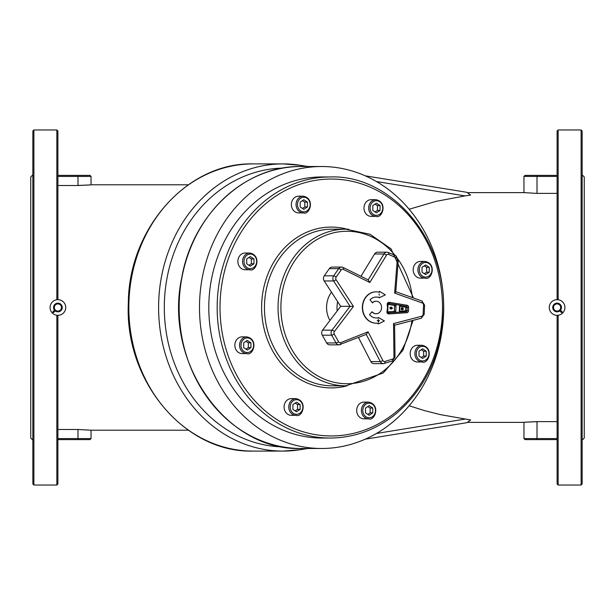 <?xml version="1.0" encoding="UTF-8"?>
<svg xmlns="http://www.w3.org/2000/svg" width="615" height="615" viewBox="0 0 615 615"><rect width="100%" height="100%" fill="white"/><g stroke="black" fill="none" stroke-linecap="round" stroke-linejoin="round"><path stroke-width="0.92" d="M376.434 181.533L465.017 195.901L470.629 195.063L466.823 192.295L365.225 175.821M409.144 405.769L424.35 410.574L440.225 414.602L470.629 419.937L466.823 422.705L365.225 439.179M468.046 192.626L523.965 192.626L537.01 193.394L537.01 176.436L557.098 176.436M537.01 421.659C520.175 422.451 520.175 422.436 537.01 421.606L557.098 421.606M557.098 193.394L537.01 193.394M465.017 195.901L436.204 201.328L409.144 209.231M180.456 285.752A122.708 106.272 90 0 0 180.464 329.263M199.498 307.5A140.989 122.101 90 0 0 321.599 448.489A140.989 122.101 90 0 0 443.699 307.5A140.989 122.101 90 0 0 321.599 166.511A140.989 122.101 90 0 0 199.498 307.5M537.01 439.61L537.01 438.564L523.957 438.564L525.002 439.61L557.098 439.61M557.098 175.39L525.002 175.39L523.957 176.436L537.01 176.436L537.01 175.39L557.098 175.39M57.902 176.436L77.99 176.436L77.99 175.39L57.902 175.39L89.998 175.39L91.043 176.436L91.043 184.792M77.99 185.461C94.825 184.723 94.825 184.738 77.99 185.515L57.902 185.515M77.99 439.61L57.902 439.61L89.998 439.61L91.043 438.564L77.99 438.564L77.99 439.61M57.902 429.485L77.99 429.485L91.035 430.208L188.298 430.208M557.098 299.666L557.098 131.01L558.143 129.965L558.143 299.736M558.143 485.035L557.098 483.99L557.098 315.334L558.143 315.264L558.143 485.035L581.114 485.035L581.114 129.965L558.143 129.965M57.902 299.666L57.902 131.01L56.857 129.965L56.857 299.736L57.902 299.666M56.857 315.264L56.857 485.035L57.902 483.99L57.902 315.334M560.78 311.92L559.788 310.929A4.359 4.359 0 0 1 553.162 309.368A4.359 4.359 0 0 1 556.137 303.249A4.359 4.359 0 0 1 560.526 310.191L562.256 311.92L561.518 312.658L560.78 311.92L561.518 311.182M560.703 306.908L560.749 307.323A3.652 3.652 0 0 1 560.749 307.362L560.742 307.784A3.652 3.652 0 0 1 560.742 307.823L560.68 308.238A3.652 3.652 0 0 1 560.672 308.276L560.557 308.684A3.652 3.652 0 0 1 560.542 308.715L560.38 309.107A3.652 3.652 0 0 1 560.365 309.137L560.15 309.506A3.652 3.652 0 0 1 560.134 309.537L559.881 309.875A3.652 3.652 0 0 1 559.85 309.899L559.558 310.206A3.652 3.652 0 0 1 559.527 310.229L559.196 310.49A3.652 3.652 0 0 1 559.173 310.514L558.812 310.729A3.652 3.652 0 0 1 558.774 310.744L558.389 310.921A3.652 3.652 0 0 1 558.359 310.929L557.951 311.052A3.652 3.652 0 0 1 557.913 311.059L557.498 311.136A3.652 3.652 0 0 1 557.467 311.136L557.044 311.152A3.652 3.652 0 0 1 557.005 311.152L556.583 311.121A3.652 3.652 0 0 1 556.544 311.113L556.137 311.029A3.652 3.652 0 0 1 556.098 311.013L555.699 310.875A3.652 3.652 0 0 1 555.668 310.859L555.284 310.675A3.652 3.652 0 0 1 555.253 310.66L554.907 310.421A3.652 3.652 0 0 1 554.876 310.398L554.553 310.129A3.652 3.652 0 0 1 554.53 310.098L554.246 309.783A3.652 3.652 0 0 1 554.223 309.76L553.984 309.414A3.652 3.652 0 0 1 553.961 309.376L553.769 309.007A3.652 3.652 0 0 1 553.754 308.968L553.608 308.576A3.652 3.652 0 0 1 553.592 308.538L553.5 308.13A3.652 3.652 0 0 1 553.492 308.092L553.446 307.677A3.652 3.652 0 0 1 553.446 307.638L553.454 307.216A3.652 3.652 0 0 1 553.454 307.177L553.515 306.762A3.652 3.652 0 0 1 553.523 306.724L553.638 306.316A3.652 3.652 0 0 1 553.654 306.285L553.815 305.893A3.652 3.652 0 0 1 553.831 305.863L554.038 305.494A3.652 3.652 0 0 1 554.061 305.463L554.315 305.125A3.652 3.652 0 0 1 554.338 305.101L554.638 304.794A3.652 3.652 0 0 1 554.661 304.771L554.991 304.51A3.652 3.652 0 0 1 555.022 304.486L555.383 304.271A3.652 3.652 0 0 1 555.422 304.256L555.806 304.079A3.652 3.652 0 0 1 555.837 304.071L556.244 303.948A3.652 3.652 0 0 1 556.275 303.941L556.698 303.864A3.652 3.652 0 0 1 556.729 303.864L557.152 303.848A3.652 3.652 0 0 1 557.19 303.848L557.613 303.879A3.652 3.652 0 0 1 557.644 303.887L558.059 303.971A3.652 3.652 0 0 1 558.097 303.987L558.497 304.125A3.652 3.652 0 0 1 558.528 304.141L558.904 304.325A3.652 3.652 0 0 1 558.935 304.34L559.289 304.579A3.652 3.652 0 0 1 559.319 304.602L560.073 304.809L560.211 305.586A3.652 3.652 0 0 1 560.234 305.624L560.426 305.993A3.652 3.652 0 0 1 560.442 306.032L560.588 306.424A3.652 3.652 0 0 1 560.603 306.462L560.696 306.87A3.652 3.652 0 0 1 560.703 306.908M560.688 307.5A3.59 3.59 0 0 0 555.307 304.394A3.59 3.59 0 0 0 555.307 310.606A3.59 3.59 0 0 0 560.688 307.5M55.212 310.929L53.482 312.658L52.744 311.92L54.474 310.191A4.359 4.359 0 0 1 58.863 303.249A4.359 4.359 0 0 1 61.838 309.368A4.359 4.359 0 0 1 55.212 310.929M54.305 306.87L54.397 306.462A3.652 3.652 0 0 1 54.412 306.424L54.558 306.032A3.652 3.652 0 0 1 54.574 305.993L54.766 305.624A3.652 3.652 0 0 1 54.789 305.586L55.027 305.24A3.652 3.652 0 0 1 55.05 305.217L55.335 304.902A3.652 3.652 0 0 1 55.358 304.871L55.681 304.602A3.652 3.652 0 0 1 55.711 304.579L56.065 304.34A3.652 3.652 0 0 1 56.096 304.325L56.472 304.141A3.652 3.652 0 0 1 56.503 304.125L56.903 303.987A3.652 3.652 0 0 1 56.941 303.971L57.356 303.887A3.652 3.652 0 0 1 57.387 303.879L57.81 303.848A3.652 3.652 0 0 1 57.848 303.848L58.271 303.864A3.652 3.652 0 0 1 58.302 303.864L58.725 303.941A3.652 3.652 0 0 1 58.756 303.948L59.163 304.071A3.652 3.652 0 0 1 59.194 304.079L59.578 304.256A3.652 3.652 0 0 1 59.617 304.271L59.978 304.486A3.652 3.652 0 0 1 60.009 304.51L60.339 304.771A3.652 3.652 0 0 1 60.362 304.794L60.662 305.101A3.652 3.652 0 0 1 60.685 305.125L60.939 305.463A3.652 3.652 0 0 1 60.962 305.494L61.169 305.863A3.652 3.652 0 0 1 61.185 305.893L61.346 306.285A3.652 3.652 0 0 1 61.362 306.316L61.477 306.724A3.652 3.652 0 0 1 61.485 306.762L61.546 307.177A3.652 3.652 0 0 1 61.546 307.216L61.554 307.638A3.652 3.652 0 0 1 61.554 307.677L61.508 308.092A3.652 3.652 0 0 1 61.5 308.13L61.408 308.538A3.652 3.652 0 0 1 61.392 308.576L61.246 308.968A3.652 3.652 0 0 1 61.231 309.007L61.039 309.376A3.652 3.652 0 0 1 61.016 309.414L60.877 310.191L60.124 310.398A3.652 3.652 0 0 1 60.093 310.421L59.747 310.66A3.652 3.652 0 0 1 59.717 310.675L59.332 310.859A3.652 3.652 0 0 1 59.301 310.875L58.902 311.013A3.652 3.652 0 0 1 58.863 311.029L58.456 311.113A3.652 3.652 0 0 1 58.417 311.121L57.995 311.152A3.652 3.652 0 0 1 57.956 311.152L57.533 311.136A3.652 3.652 0 0 1 57.502 311.136L57.087 311.059A3.652 3.652 0 0 1 57.049 311.052L56.642 310.929A3.652 3.652 0 0 1 56.611 310.921L56.226 310.744A3.652 3.652 0 0 1 56.188 310.729L55.473 310.229A3.652 3.652 0 0 1 55.442 310.206L55.15 309.899A3.652 3.652 0 0 1 55.119 309.875L54.866 309.537A3.652 3.652 0 0 1 54.85 309.506L54.635 309.137A3.652 3.652 0 0 1 54.62 309.107L54.458 308.715A3.652 3.652 0 0 1 54.443 308.684L54.328 308.276A3.652 3.652 0 0 1 54.32 308.238L54.258 307.823A3.652 3.652 0 0 1 54.258 307.784L54.251 307.362A3.652 3.652 0 0 1 54.251 307.323L54.297 306.908A3.652 3.652 0 0 1 54.305 306.87M54.312 307.5A3.59 3.59 0 0 0 59.693 310.606A3.59 3.59 0 0 0 59.693 304.394A3.59 3.59 0 0 0 54.312 307.5M564.931 307.5A7.834 7.834 0 0 0 553.177 300.72A7.834 7.834 0 0 0 553.177 314.28A7.834 7.834 0 0 0 564.931 307.5M65.736 307.5A7.834 7.834 0 0 0 53.989 300.72A7.834 7.834 0 0 0 53.989 314.28A7.834 7.834 0 0 0 65.736 307.5M582.159 440.132L584.25 438.041L584.25 176.959L582.159 174.868M581.114 129.965L582.159 131.01L582.159 483.99L581.114 485.035M32.841 440.132L30.75 438.041L30.75 176.959L32.841 174.868M33.886 129.965L32.841 131.01L32.841 483.99L33.886 485.035L33.886 129.965L56.857 129.965M388.25 312.881A1.046 0.907 -90 0 1 388.196 312.881L386.981 311.252A2.091 1.807 90 0 0 388.826 313.927A1.046 0.523 -93.8 0 0 388.25 312.881L388.749 312.851A1.046 0.523 -93.8 0 0 388.173 311.828A0.523 0.454 -90 0 1 388.142 311.828L387.535 311.252M387.581 304.61L388.465 303.356A1.046 0.907 -90 0 1 388.588 303.364L406.607 306.339A1.046 0.907 -90 0 1 407.215 307.369L407.099 310.683A1.046 0.907 -90 0 1 406.415 311.651L388.749 312.851M378.24 318.055L378.256 317.586A10.44 9.04 90 0 0 378.356 317.555L378.617 317.555A10.44 9.04 -90 0 1 378.517 317.586L378.502 318.063L375.788 317.932A10.44 9.04 -90 0 1 369.507 314.572L372.175 311.743A6.265 5.427 90 0 0 376.165 313.765A6.265 5.427 90 0 0 381.592 307.5A6.265 5.427 90 0 0 376.165 301.235A6.265 5.427 90 0 0 372.49 302.888L370.038 299.812A10.44 9.04 -90 0 1 376.165 297.06A10.44 9.04 -90 0 1 376.541 297.068L379.255 297.199L379.232 297.675A10.44 9.04 -90 0 1 379.324 297.714L385.344 294.877L379.463 291.295L379.424 292.294A15.667 13.568 90 0 0 376.165 291.833A15.667 13.568 90 0 0 362.604 307.177A15.667 13.568 90 0 0 375.604 323.152L378.317 323.282L378.286 323.967L384.406 320.961L378.617 317.555M378.286 323.967L378.056 323.282L375.342 323.152A15.667 13.568 -90 0 1 362.343 307.177A15.667 13.568 -90 0 1 375.903 291.833A15.667 13.568 -90 0 1 376.034 291.833M379.171 292.225L379.463 291.295M379.324 297.714L379.063 297.714A10.44 9.04 90 0 0 378.971 297.675L378.994 297.199L376.28 297.068A10.44 9.04 90 0 0 376.034 297.06M372.375 302.741A6.265 5.427 -90 0 1 375.903 301.235A6.265 5.427 -90 0 1 376.034 301.235M376.034 313.765A6.265 5.427 -90 0 1 375.903 313.765A6.265 5.427 -90 0 1 372.037 311.89M387.765 304.925L388.373 304.456A0.523 0.454 -90 0 1 388.442 304.463L394.169 305.401A0.523 0.454 -90 0 1 394.561 305.939L394.376 310.944A0.523 0.454 -90 0 1 393.954 311.436L388.173 311.828M407.215 307.369L408.644 307.408A2.091 1.807 90 0 0 407.092 305.255A1.046 0.515 -80.7 0 1 406.438 306.293L400.434 305.309A1.568 1.353 90 0 0 399.443 306.754L400.234 306.301A0.523 0.454 -90 0 1 400.342 306.301L405.4 307.123A0.523 0.454 -90 0 1 405.792 307.669L405.692 310.298A0.523 0.454 -90 0 1 405.27 310.798L400.165 311.136A0.523 0.454 -90 0 1 400.104 311.136M390.948 307.062L392.508 308.153L391.032 309.099M391.14 307.5L390.31 307.569L390.271 308.515L391.947 308.592L392.255 308.138L391.978 307.646L390.256 307.569L391.094 307.5L390.256 307.569L390.218 308.515L391.893 308.592L391.048 308.668M391.086 309.099L389.687 308.015L391.155 307.062L392.555 308.153L391.271 309.099M391.102 308.668L391.947 308.592M402.01 307.715L403.033 308L403.309 308.799L402.971 309.576L402.079 309.76M403.033 308L403.025 309.576L402.133 309.76L401.241 309.491L401.303 307.907L403.086 308M402.179 308.392L401.341 308.707L402.933 308.784M402.102 309.099L402.887 308.784L402.102 309.099M368.085 331.839L340.702 342.64A2.091 1.807 -90 0 1 338.604 341.802L334.229 334.06A2.091 1.807 -90 0 1 334.383 331.539L353.44 306.439L336.082 279.702A2.091 1.807 -90 0 1 336.121 277.142L341.156 269.939A2.091 1.807 -90 0 1 343.278 269.332L369.838 282.5L386.497 255.179A2.091 1.807 -90 0 1 388.618 254.433L396.098 257.731A2.091 1.807 -90 0 1 397.259 259.876L394.622 293.117L422.267 302.964A2.091 1.807 -90 0 1 423.543 305.063L423.135 314.296A2.091 1.807 -90 0 1 421.729 316.233L393.539 323.605L393.969 357.015A2.091 1.807 -90 0 1 392.631 359.06L384.898 361.474A2.091 1.807 -90 0 1 382.876 360.521L368.085 331.839L366.24 334.368M353.44 306.439L350.066 306.332L331.985 330.163A2.091 0.692 37.2 0 1 334.383 331.539M369.838 282.5L368.162 279.917M394.622 293.117L395.776 291.818L398.297 260.037L397.259 259.876M393.539 323.605L394.599 325.043L395.015 356.984L393.969 357.015M368.408 279.979L343.155 267.464A2.091 0.961 116.4 0 0 342.947 267.417A4.174 3.621 90 0 0 341.517 267.079L332.115 267.079A4.174 3.621 90 0 0 329.302 268.632L324.274 275.828A4.174 3.621 90 0 0 324.19 280.955L340.672 306.332L322.583 330.163A4.174 3.621 90 0 0 322.275 335.198L326.65 342.947A4.174 3.621 90 0 0 329.678 344.838L339.073 344.838A4.174 3.621 90 0 0 340.249 344.615A2.091 0.992 -111.5 0 0 340.426 344.585A2.091 0.992 -111.5 0 0 340.702 342.64M395.699 255.779A2.091 0.976 113.8 0 1 395.899 255.817L388.419 252.519A2.091 0.976 113.8 0 0 388.219 252.481A4.174 3.621 90 0 0 386.927 252.204L377.525 252.204A4.174 3.621 90 0 0 374.573 253.98L360.967 276.289M379.048 293.939L379.286 295.162M378.509 320.684L379.447 320.73L378.502 321.038L378.456 322.114L378.202 321.022L377.279 320.623L378.217 320.669L378.256 319.592L378.456 320.684L379.447 320.73M378.494 319.608L378.456 320.684M377.279 320.623L378.217 320.669M378.41 322.114L378.502 321.038M358.445 337.481L370.876 361.589A4.174 3.621 90 0 0 373.982 363.634L383.383 363.634A4.174 3.621 90 0 0 384.329 363.488A2.091 1.007 -107.3 0 0 384.475 363.465A2.091 1.007 -107.3 0 0 384.898 361.474M340.672 306.332L350.066 306.332L333.591 280.955A2.091 0.623 -33 0 0 336.082 279.702M337.65 301.688A23.501 20.349 90 0 0 337.228 310.867M329.947 320.461A23.501 20.349 -90 0 1 331.485 292.187M330.217 176.959L321.86 176.959A130.541 113.052 90 0 0 208.831 304.794A130.541 113.052 90 0 0 317.171 437.934A130.541 113.052 90 0 0 321.86 438.041L330.217 438.041C354.171 437.834 375.973 429.862 395.614 414.126C425.165 388.888 441.109 355.147 443.453 312.904C447.42 239.335 390.84 174.599 330.217 176.959A130.541 113.052 90 0 0 217.187 304.794A130.541 113.052 90 0 0 325.527 437.934A130.541 113.052 90 0 0 330.217 438.041M246.792 353.579L242.095 353.579A8.356 7.234 -90 0 1 234.853 345.223A8.356 7.234 -90 0 1 242.095 336.874L246.792 336.874A8.356 7.234 90 0 0 239.558 345.223A8.356 7.234 90 0 0 246.792 353.579C252.996 356.216 259.107 339.38 246.792 336.874M250.928 342.816L250.928 347.636L247.315 350.05L243.694 347.636L243.694 342.816L247.315 340.403L250.928 342.816L248.322 342.816L245.915 341.333M245.915 349.12L248.322 347.636L248.322 342.816M248.322 347.636L250.928 347.636M422.113 361.981L417.408 361.981A8.356 7.234 -90 0 1 410.174 353.633A8.356 7.234 -90 0 1 417.408 345.276L422.113 345.276A8.356 7.234 90 0 0 414.879 353.633A8.356 7.234 90 0 0 422.113 361.981C428.317 364.618 434.428 347.79 422.113 345.276M426.249 351.219L426.249 356.039L422.636 358.453L419.015 356.039L419.015 351.219L422.636 348.805L426.249 351.219L423.643 351.219L421.237 349.735M421.237 357.523L423.643 356.039L423.643 351.219M423.643 356.039L426.249 356.039M368.631 418.815L363.926 418.815A8.356 7.234 -90 0 1 356.692 410.459A8.356 7.234 -90 0 1 363.926 402.11L368.631 402.11A8.356 7.234 90 0 0 361.397 410.459A8.356 7.234 90 0 0 368.631 418.815C374.835 421.452 380.946 404.616 368.631 402.11M372.767 408.053L372.767 412.873L369.154 415.286L365.533 412.873L365.533 408.053L369.154 405.639L372.767 408.053L370.161 408.053L367.755 406.569M367.755 414.356L370.161 412.873L370.161 408.053M370.161 412.873L372.767 412.873M296.007 415.333L291.31 415.333A8.356 7.234 -90 0 1 284.076 406.984A8.356 7.234 -90 0 1 291.31 398.628L296.007 398.628A8.356 7.234 90 0 0 288.773 406.984A8.356 7.234 90 0 0 296.007 415.333C302.211 417.969 308.323 401.141 296.007 398.628M300.151 404.57L300.151 409.39L296.53 411.804L292.917 409.39L292.917 404.57L296.53 402.156L300.151 404.57L297.537 404.57L295.139 403.086M295.139 410.874L297.537 409.39L297.537 404.57M297.537 409.39L300.151 409.39M249.805 269.724L245.108 269.724A8.356 7.234 -90 0 1 237.867 261.367A8.356 7.234 -90 0 1 245.108 253.019L249.805 253.019A8.356 7.234 90 0 0 242.571 261.367A8.356 7.234 90 0 0 249.805 269.724C256.009 272.36 262.121 255.525 249.805 253.019M253.949 258.961L253.949 263.781L250.328 266.195L246.707 263.781L246.707 258.961L250.328 256.547L253.949 258.961L251.335 258.961L248.937 257.477M248.937 265.265L251.335 263.781L251.335 258.961M251.335 263.781L253.949 263.781M303.287 212.89L298.59 212.89A8.356 7.234 -90 0 1 291.356 204.541A8.356 7.234 -90 0 1 298.59 196.185L303.287 196.185A8.356 7.234 90 0 0 296.053 204.541A8.356 7.234 90 0 0 303.287 212.89C309.491 215.527 315.603 198.699 303.287 196.185M307.431 202.127L307.431 206.947L303.81 209.361L300.189 206.947L300.189 202.127L303.81 199.714L307.431 202.127L304.817 202.127L302.419 200.644M302.419 208.431L304.817 206.947L304.817 202.127M304.817 206.947L307.431 206.947M375.911 216.372L371.206 216.372A8.356 7.234 -90 0 1 363.972 208.016A8.356 7.234 -90 0 1 371.206 199.667L375.911 199.667A8.356 7.234 90 0 0 368.669 208.016A8.356 7.234 90 0 0 375.911 216.372C382.107 219.009 388.226 202.174 375.911 199.667M380.047 205.61L380.047 210.43L376.426 212.844L372.813 210.43L372.813 205.61L376.426 203.196L380.047 205.61L377.433 205.61L375.035 204.126M375.035 211.914L377.433 210.43L377.433 205.61M377.433 210.43L380.047 210.43M425.126 278.126L420.429 278.126A8.356 7.234 -90 0 1 413.188 269.777A8.356 7.234 -90 0 1 420.429 261.421L425.126 261.421A8.356 7.234 90 0 0 417.893 269.777A8.356 7.234 90 0 0 425.126 278.126C431.33 280.763 437.442 263.935 425.126 261.421M429.262 267.364L429.262 272.184L425.649 274.598L422.028 272.184L422.028 267.364L425.649 264.95L429.262 267.364L426.656 267.364L424.258 265.88M424.258 273.667L426.656 272.184L426.656 267.364M426.656 272.184L429.262 272.184M253.196 451.095A143.595 124.361 -90 0 1 128.835 307.5A143.595 124.361 -90 0 1 253.196 163.905C187.437 162.099 128.527 228.419 128.327 303.464C124.584 381.354 184.861 453.132 253.196 451.095L282.962 451.095A143.595 124.361 90 0 0 300.251 449.703A4.174 2.068 80.8 0 0 300.42 449.688A4.174 2.068 80.8 0 0 301.581 448.489M465.017 419.099L376.434 433.467M301.581 166.511A4.174 2.068 -80.8 0 0 300.42 165.312A4.174 2.068 -80.8 0 0 300.251 165.297A143.595 124.361 90 0 0 282.962 163.905A143.595 124.361 90 0 0 158.601 307.5A143.595 124.361 90 0 0 282.962 451.095L300.42 449.688L307.831 448.489M282.938 446.897A139.421 120.74 -90 0 1 164.305 307.5A139.421 120.74 -90 0 1 282.938 168.103M301.235 448.489A140.989 122.101 -90 0 1 179.134 307.5A140.989 122.101 -90 0 1 301.235 166.511C245.224 165.358 192.633 214.358 181.779 277.596C163.352 361.589 226.036 451.425 301.235 448.489L321.599 448.489M557.098 438.564L537.01 438.564L537.01 421.606M77.99 185.515L77.99 176.436L91.043 176.436M77.99 429.485L77.99 438.564L57.902 438.564M54.22 311.92L53.482 311.182M387.327 311.544L387.719 304.64L387.212 304.825A13.33 11.547 -90 0 1 386.981 311.252M388.588 303.364A1.046 0.515 -80.7 0 0 389.241 302.334A2.091 1.807 90 0 0 387.212 304.825M407.092 305.255L389.241 302.334M406.438 306.293A1.046 0.907 -90 0 1 406.607 306.339A1.568 1.353 90 0 1 407.207 307.508M407.099 310.683L408.521 310.721L408.644 307.408M407.099 310.537A1.568 1.353 90 0 1 406.415 311.651A1.046 0.907 -90 0 1 406.246 311.682A1.046 0.523 86.2 0 1 406.823 312.72A2.091 1.807 90 0 0 408.521 310.721M388.826 313.927L406.823 312.72M406.246 311.682L400.188 312.082A1.568 1.353 90 0 1 399.304 310.552L399.443 306.754M394.738 312.451A1.568 1.353 90 0 0 395.806 310.982L394.376 310.944M394.561 305.939L395.983 305.986A1.568 1.353 90 0 0 395.03 304.425M395.806 310.982L395.983 305.986M393.954 311.436A1.046 0.523 86.2 0 1 394.523 312.466M387.435 311.959A1.568 1.353 90 0 0 388.534 312.866M387.696 311.282L387.927 308.676M388.872 303.41A1.568 1.353 90 0 0 387.711 304.217M387.973 307.5L387.927 304.955M388.442 304.463A1.046 0.515 -80.7 0 0 389.087 303.449M394.815 304.387A1.046 0.515 99.3 0 1 394.169 305.401M399.688 310.59L399.827 306.793M400.142 311.136L399.304 310.552M400.342 306.301A1.046 0.515 -80.7 0 0 400.972 305.394M406.031 306.224A1.046 0.515 99.3 0 1 405.4 307.123M405.792 307.669L407.207 307.708M407.107 310.337L405.692 310.298M405.27 310.798A1.046 0.523 86.2 0 1 405.831 311.705M400.734 312.051A1.046 0.523 -93.8 0 0 400.165 311.136M366.256 334.399L380.278 361.589A2.091 0.53 -27.3 0 0 382.876 360.521M329.302 268.632L338.704 268.632A4.174 3.621 90 0 1 341.517 267.079L343.155 267.464A2.091 0.961 116.4 0 1 343.278 269.332M324.274 275.828L333.668 275.828L338.704 268.632A2.091 0.653 34.9 0 1 341.156 269.939M324.19 280.955L333.591 280.955A4.174 3.621 90 0 1 333.668 275.828A2.091 0.653 34.9 0 1 336.121 277.142M398.297 260.037L395.899 255.817A2.091 0.976 113.8 0 1 396.098 257.731M374.573 253.98L383.968 253.98A4.174 3.621 90 0 1 386.927 252.204L388.419 252.519A2.091 0.976 113.8 0 1 388.618 254.433M368.185 279.871L383.968 253.98A2.091 0.6 31.4 0 1 386.497 255.179M322.583 330.163L331.985 330.163A4.174 3.621 90 0 0 331.67 335.198A2.091 0.569 -29.4 0 0 334.229 334.06M322.275 335.198L331.67 335.198L336.044 342.947A2.091 0.569 -29.4 0 0 338.604 341.802M326.65 342.947L336.044 342.947A4.174 3.621 90 0 0 339.073 344.838L366.448 334.322M394.599 325.197L421.083 318.27A2.091 1.015 -104.7 0 0 421.214 318.255A2.091 1.015 -104.7 0 0 421.729 316.233M394.599 325.212L421.214 318.255L424.181 314.388L423.135 314.296M424.181 314.388L424.588 305.155L423.543 305.063M421.759 300.966A2.091 0.999 109.6 0 1 421.928 300.996A2.091 0.999 109.6 0 1 422.267 302.964M370.876 361.589L380.278 361.589A4.174 3.621 90 0 0 383.383 363.634L392.209 361.059A2.091 1.007 -107.3 0 0 392.631 359.06M392.062 361.082A2.091 1.007 -107.3 0 0 392.209 361.059L395.015 356.984M442.408 312.827A128.45 111.246 -90 0 1 271.692 415.986A128.45 111.246 -90 0 1 279.679 193.687A128.45 111.246 -90 0 1 442.408 312.827M347.075 229.187A80.411 69.641 90 0 0 261.675 304.164A80.411 69.641 90 0 0 347.075 385.813M411.95 320.676A76.237 66.02 -90 0 1 321.868 378.033A76.237 66.02 -90 0 1 292.617 264.143A76.237 66.02 -90 0 1 395.222 255.525M398.305 259.63A76.237 66.02 -90 0 1 412.388 297.599M348.69 229.241A78.328 67.835 90 0 0 345.876 229.172A78.328 67.835 90 0 0 278.049 307.5A78.328 67.835 90 0 0 345.876 385.828L383.199 373.028L402.933 350.289L413.065 320.384M345.876 385.828L332.3 385.828A78.328 67.835 -90 0 1 264.527 304.248A78.328 67.835 -90 0 1 332.3 229.172L345.876 229.172L370.069 234.277L391.079 248.898L413.488 297.991M247.315 352.533A7.311 6.335 -90 0 1 241.833 341.571A7.311 6.335 -90 0 1 252.796 341.571A7.311 6.335 -90 0 1 247.315 352.533M422.636 360.944A7.311 6.335 -90 0 1 417.147 349.973A7.311 6.335 -90 0 1 428.117 349.973A7.311 6.335 -90 0 1 422.636 360.944M369.154 417.77A7.311 6.335 -90 0 1 363.665 406.807A7.311 6.335 -90 0 1 374.635 406.807A7.311 6.335 -90 0 1 369.154 417.77M296.53 414.295A7.311 6.335 -90 0 1 291.049 403.325A7.311 6.335 -90 0 1 302.011 403.325A7.311 6.335 -90 0 1 296.53 414.295M250.328 268.678A7.311 6.335 -90 0 1 244.847 257.716A7.311 6.335 -90 0 1 255.809 257.716A7.311 6.335 -90 0 1 250.328 268.678M303.81 211.852A7.311 6.335 -90 0 1 298.329 200.882A7.311 6.335 -90 0 1 309.291 200.882A7.311 6.335 -90 0 1 303.81 211.852M376.426 215.327A7.311 6.335 -90 0 1 370.945 204.364A7.311 6.335 -90 0 1 381.915 204.364A7.311 6.335 -90 0 1 376.426 215.327M425.649 277.088A7.311 6.335 -90 0 1 420.168 266.118A7.311 6.335 -90 0 1 431.13 266.118A7.311 6.335 -90 0 1 425.649 277.088M523.965 422.374L468.046 422.374M307.831 166.511L300.42 165.312L282.962 163.905L253.196 163.905M321.599 166.511L301.235 166.511M91.043 430.208L91.043 438.564M523.957 438.564L523.957 422.374M523.957 192.626L523.957 176.436M91.035 184.792L188.298 184.792M33.886 485.035L56.857 485.035M424.588 305.155L421.928 300.996L395.783 291.679"/></g></svg>
